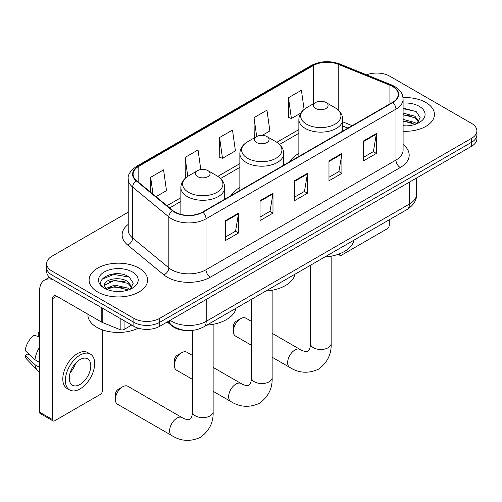 <?xml version="1.0" encoding="UTF-8"?>
<svg xmlns="http://www.w3.org/2000/svg" width="502" height="502" viewBox="0 0 502 502"><rect width="100%" height="100%" fill="white"/><g stroke="black" fill="none" stroke-linecap="round" stroke-linejoin="round"><path stroke-width="0.75" d="M239.856 187.547A32.285 18.637 0 0 0 230.995 195.629M298.866 153.48A32.285 18.637 0 0 0 289.999 161.562M347.88 128.148L342.722 126.058M186.474 330.511A18.273 10.548 180 0 1 172.098 326.018L167.204 321.983M128.23 212.189L52.026 256.183A18.273 10.548 0 0 0 46.673 263.644L46.673 271.601A18.273 10.548 0 0 0 52.026 279.062L133.865 326.313A18.273 10.548 0 0 0 159.705 326.313L471.547 146.27A18.273 10.548 0 0 0 476.9 138.809L476.9 134.831A18.273 10.548 0 0 1 471.547 142.292A18.273 10.548 0 0 0 476.9 134.831L476.9 130.853A18.273 10.548 0 0 0 471.547 123.392L389.709 76.141A18.273 10.548 0 0 0 366.604 74.842M46.673 263.644A18.273 10.548 0 0 0 52.026 271.105L133.865 318.35A18.273 10.548 0 0 0 159.705 318.35L159.705 322.328L471.547 142.292L159.705 322.328A18.273 10.548 0 0 1 133.865 322.328A18.273 10.548 0 0 0 159.705 322.328L159.705 326.313M52.026 271.105L52.026 275.083L133.865 322.328L52.026 275.083A18.273 10.548 0 0 1 46.673 267.622A18.273 10.548 0 0 0 52.026 275.083L52.026 279.062M425.891 102.502A29.235 16.88 0 0 0 402.987 97.608A29.235 16.88 0 0 1 425.891 102.502A29.235 16.88 0 0 1 434.456 114.437A29.235 16.88 0 0 0 425.891 102.502M139.029 268.118A29.235 16.88 0 0 0 107.171 264.46A29.235 16.88 0 0 0 89.118 280.053A29.235 16.88 0 0 0 97.683 291.995A29.235 16.88 0 0 0 129.547 295.653A29.235 16.88 0 0 0 147.594 280.053A29.235 16.88 0 0 0 139.029 268.118A29.235 16.88 0 0 0 107.171 264.46A29.235 16.88 0 0 0 89.118 280.053A29.235 16.88 0 0 0 97.683 291.995A29.235 16.88 0 0 0 129.547 295.653A29.235 16.88 0 0 0 147.594 280.053A29.235 16.88 0 0 0 139.029 268.118M392.508 86.463A19.49 11.251 180 0 1 398.218 94.42A19.49 11.251 180 0 1 392.508 102.377L202.563 212.045A19.49 11.251 180 0 1 172.813 210.539L136.626 180.701A19.49 11.251 180 0 1 133.099 174.25A19.49 11.251 180 0 1 138.809 166.287L313.267 65.567A19.49 11.251 180 0 1 338.229 64.312L389.91 85.202A19.49 11.251 180 0 1 392.508 86.463M392.853 86.262A19.98 11.533 0 0 0 390.186 84.97L338.505 64.08A19.98 11.533 0 0 0 312.922 65.373L138.464 166.093A19.98 11.533 0 0 0 136.224 180.864L172.412 210.702A19.98 11.533 0 0 0 202.908 212.239L392.853 102.577A19.98 11.533 0 0 0 392.853 86.262M225.605 220.573L225.605 240.464L238.525 233.01L238.525 213.112L225.605 220.573M225.605 236.938L235.557 231.19L238.475 213.777A4.876 2.811 -120 0 0 238.525 213.112M235.469 231.24L238.525 233.01M260.061 200.681L260.061 220.573L272.988 213.112L272.988 193.22L260.061 200.681M260.061 217.046L270.02 211.298L272.931 193.879A4.876 2.811 -120 0 0 272.988 193.22M269.932 211.348L272.988 213.112M363.435 140.999L363.435 160.891L376.356 153.43L376.356 133.538L363.435 140.999M363.435 157.364L373.388 151.617L376.305 134.197A4.876 2.811 -120 0 0 376.356 133.538M373.3 151.667L376.356 153.43M328.979 160.891L328.979 180.783L341.9 173.328L341.9 153.43L328.979 160.891M328.979 177.256L338.932 171.508L341.849 154.089A4.876 2.811 -120 0 0 341.9 153.43M338.844 171.558L341.9 173.328M294.523 180.783L294.523 200.681L307.444 193.22L307.444 173.328L294.523 180.783M294.523 197.148L304.476 191.406L307.393 173.987A4.876 2.811 -120 0 0 307.444 173.328M304.388 191.457L307.444 193.22M403.093 131.273A29.235 16.88 0 0 0 434.456 114.437A29.235 16.88 0 0 1 403.093 131.273M159.705 318.35L471.547 138.314A18.273 10.548 0 0 0 476.9 130.853M156.009 196.684L166.501 190.628L163.583 169.845L150.663 177.306L150.663 192.272M262.257 135.345L269.875 130.947L266.957 110.164L254.037 117.625L254.244 137.397M304.099 109.411L301.413 90.266L288.493 97.727L288.7 117.499M200.794 169.563L198.039 149.947L185.119 157.408L185.326 177.181M219.575 137.517L222.493 158.299L235.413 150.845L232.495 130.056L219.575 137.517L219.782 157.289M222.493 158.299L219.575 157.214M254.815 137.611L254.037 137.316M254.037 117.625L256.685 136.531M288.493 97.727L291.411 118.516L300.754 113.119M291.411 118.516L288.493 117.424M186.154 177.495L185.119 177.106M185.119 157.408L187.773 176.34M150.663 177.306L153.035 194.236M403.093 125.688L406.507 125.883M403.093 119.376L414.953 122.557L416.56 123.85M403.093 120.951L415.242 124.339M403.093 113.057L414.953 116.244L418.906 121.704M403.093 114.638L414.953 117.819L418.593 122.118M403.093 125.839A19.86 11.464 0 0 0 419.258 122.544A19.86 11.464 0 0 0 419.258 106.33A19.86 11.464 0 0 0 403.093 103.042M417.03 123.655L420.143 117.543L416.208 111.62L403.093 108.068M403.093 108.677L415.938 111.438M403.093 114.996L411.54 116.081M403.093 121.308L411.54 122.4M339.27 253.918L339.314 253.949A3.043 1.757 120 0 0 339.948 255.342A3.043 1.757 120 0 0 341.473 255.192L387.124 228.83A3.043 1.757 120 0 0 389.282 225.103L389.282 219.769M233.361 331.333L233.361 326.363A4.267 2.46 -60 0 1 236.373 321.142L240.684 318.651A10.354 5.98 120 0 0 233.361 331.333A10.354 5.98 120 0 0 235.507 336.076L251.433 345.269M315.626 108.47A7.31 4.223 0 0 0 325.961 108.47A7.31 4.223 0 0 0 325.967 102.502L335.041 107.742A20.143 11.628 0 0 1 335.041 124.189A20.143 11.628 0 0 1 306.553 124.189A20.143 11.628 0 0 1 306.553 107.742C301.589 110.691 299.029 114.6 298.866 119.482A21.931 12.663 0 0 0 305.291 128.437A21.931 12.663 0 0 0 329.186 131.179A21.931 12.663 0 0 0 342.722 119.482C342.565 114.6 339.998 110.691 335.041 107.742L325.967 102.502A7.31 4.223 0 0 0 315.626 102.502A7.31 4.223 0 0 0 315.626 108.47M324.825 256.986A33.502 19.34 0 0 0 354.054 240.107M251.433 321.355L245.861 318.142A10.354 5.98 120 0 0 240.684 318.651L236.373 321.142M174.351 365.406L174.351 360.43A4.267 2.46 -60 0 1 177.363 355.209L181.674 352.724A10.354 5.98 120 0 0 174.351 365.406A10.354 5.98 120 0 0 176.497 370.143L192.423 379.343M256.616 142.537A7.31 4.223 0 0 0 266.957 142.537A7.31 4.223 0 0 0 266.957 136.569L276.031 141.809A20.143 11.628 0 0 1 276.031 158.255A20.143 11.628 0 0 1 247.542 158.255A20.143 11.628 0 0 1 247.542 141.809C242.579 144.758 240.019 148.667 239.856 153.549A21.931 12.663 0 0 0 246.281 162.504A21.931 12.663 0 0 0 270.176 165.246A21.931 12.663 0 0 0 283.718 153.549C283.555 148.667 280.994 144.758 276.031 141.809L266.957 136.569A7.31 4.223 0 0 0 256.616 136.569A7.31 4.223 0 0 0 256.616 142.537M265.815 291.053A33.502 19.34 0 0 0 295.044 274.174M192.423 355.429L186.851 352.209A10.354 5.98 120 0 0 181.674 352.724L177.363 355.209M115.341 399.473L115.341 394.497A4.267 2.46 -60 0 1 118.359 389.276L122.664 386.791A10.354 5.98 120 0 0 115.341 399.473A10.354 5.98 120 0 0 117.487 404.21L171.759 435.548A10.354 5.98 -60 0 1 170.172 427.246A10.354 5.98 -60 0 1 176.936 418.122A10.354 5.98 -60 0 1 182.113 417.608C182.69 418.122 186.662 419.923 188.947 419.722L190.842 418.63C192.153 416.754 192.58 412.412 192.423 411.659A10.354 5.98 180 0 0 195.454 415.882A10.354 5.98 180 0 0 210.1 415.882A10.354 5.98 180 0 0 213.137 411.659C213.576 422.377 209.328 430.942 200.386 437.355C190.365 441.892 180.82 441.289 171.759 435.548M197.612 176.61A7.31 4.223 0 0 0 207.947 176.61A7.31 4.223 0 0 0 207.947 170.636L217.021 175.876A20.143 11.628 0 0 1 217.021 192.329A20.143 11.628 0 0 1 188.532 192.329A20.143 11.628 0 0 1 188.532 175.876C183.575 178.825 181.009 182.741 180.852 187.622A21.931 12.663 0 0 0 187.271 196.571A21.931 12.663 0 0 0 211.173 199.319A21.931 12.663 0 0 0 224.708 187.622C224.545 182.741 221.984 178.825 217.021 175.876L207.947 170.636A7.31 4.223 0 0 0 197.612 170.636A7.31 4.223 0 0 0 197.612 176.61M206.805 325.12A33.502 19.34 0 0 0 236.04 308.247M182.113 417.608L127.841 386.276A10.354 5.98 120 0 0 122.664 386.791L118.359 389.276M124.063 320.652L124.063 329.481L131.712 325.064M52.936 279.589A24.366 14.069 -120 0 0 44.584 280.091A24.366 14.069 -120 0 0 39.532 291.248L39.532 412.104L52.459 419.565L52.459 298.709A6.093 3.514 60 0 1 53.72 295.916A6.093 3.514 60 0 1 56.764 296.218L101.799 322.221L101.799 307.801M52.459 419.565A3.043 1.757 120 0 0 53.086 420.958L40.166 413.497A3.043 1.757 -60 0 1 39.532 412.104M53.086 420.958A3.043 1.757 120 0 0 54.611 420.808L100.268 394.446A3.043 1.757 120 0 0 102.421 390.719L102.421 329.858M124.063 329.481A3.043 1.757 180 0 1 120.166 329.676L102.207 322.422A3.043 1.757 180 0 1 101.799 322.221M80.025 384.45A15.229 8.791 120 0 0 89.971 371.034A15.229 8.791 120 0 0 87.637 358.83A15.229 8.791 120 0 0 80.025 359.583A15.229 8.791 120 0 0 70.073 373.005A15.229 8.791 120 0 0 72.407 385.203A15.229 8.791 120 0 0 80.025 384.45M70.186 372.647A15.229 8.791 120 0 0 75.651 363.178M39.532 333.108L38.246 332.719L38.246 335.775L39.532 336.522M90.379 354.079L87.794 352.592A20.707 11.96 120 0 0 77.44 353.615A20.707 11.96 120 0 0 63.911 371.863A20.707 11.96 120 0 0 67.086 388.46L69.665 389.954A20.707 11.96 120 0 0 80.025 388.924A20.707 11.96 120 0 0 93.554 370.677A20.707 11.96 120 0 0 90.379 354.079A20.707 11.96 120 0 0 80.025 355.109A20.707 11.96 120 0 0 66.496 373.356A20.707 11.96 120 0 0 69.665 389.954M39.532 347.353A20.099 11.602 120 0 0 34.964 359.739L25.1 350.509A15.838 9.143 120 0 1 33.935 335.204L39.532 336.905M39.532 362.381L34.964 359.739M30.434 355.504L27.748 353.954L25.1 355.485L34.964 364.709L39.532 367.351M34.964 364.709A20.099 11.602 120 0 0 37.443 370.325A20.099 11.602 120 0 0 38.961 371.524L39.532 371.85M39.532 332.362A15.838 9.143 120 0 0 38.246 332.719M25.1 355.485A15.838 9.143 120 0 0 26.97 359.426L37.443 370.325M87.9 314.196L87.9 314.873A30.459 17.583 0 0 0 96.823 327.304A30.459 17.583 0 0 0 138.257 328.182M115.058 291.361L119.645 291.499M105.928 288.449L114.795 285.067L128.092 288.173L129.698 289.466M106.744 289.296L114.795 286.642L128.38 289.955M106.066 289.064L104.642 285.726A13.767 7.95 0 0 0 106.863 289.409M132.045 287.32L128.092 281.86C119.827 275.692 102.828 279.501 104.642 285.726L104.592 285.117M104.68 285.92L105.062 284.898L114.795 280.329L128.092 283.435L131.731 287.734M130.169 289.271L133.281 283.166L129.347 277.236C115.416 267.221 90.655 280.417 104.956 288.506L105.025 288.55M132.396 271.952A19.86 11.464 0 0 0 104.316 271.952A19.86 11.464 0 0 0 104.316 288.161A19.86 11.464 0 0 0 132.396 288.161A19.86 11.464 0 0 0 132.396 271.952M102.05 279.225L113.709 274.443L129.077 277.054M109.336 281.553L113.709 280.756L124.684 281.697M109.336 287.866L113.709 287.075L124.684 288.016M172.098 325.472L172.098 326.018M170.128 320.295A24.366 14.069 0 0 0 171.766 321.336A24.366 14.069 0 0 0 206.222 321.336L409.525 203.963A24.366 14.069 0 0 0 416.66 194.017C416.836 200.06 413.617 205.236 407.003 209.541L203.699 326.915A12.18 7.034 60 0 0 206.222 321.336L206.222 299.456M409.525 182.082L409.525 203.963A12.18 7.034 60 0 1 407.003 209.541M169.143 320.86A12.18 8.151 129.5 0 0 171.264 324.825L167.568 321.769M471.547 146.27L471.547 138.314M133.865 326.313L133.865 318.35M403.093 144.545A30.459 17.583 180 0 1 400.263 167.53L210.313 277.198A6.093 3.514 60 0 1 206.008 269.737L395.959 160.069A24.366 14.069 0 0 0 403.093 150.123L403.093 99.195A24.366 14.069 180 0 1 395.959 109.141A6.093 3.514 -120 0 0 392.853 102.577M210.313 277.198A30.459 17.583 180 0 1 167.241 277.198A30.459 17.583 180 0 1 163.834 274.851L127.646 245.014A30.459 17.583 180 0 1 128.23 224.375M171.552 269.737A24.366 14.069 0 0 0 206.008 269.737L206.008 218.809A24.366 14.069 180 0 1 168.823 216.927L132.635 187.089A24.366 14.069 180 0 1 128.23 179.026L128.23 229.954A24.366 14.069 0 0 0 132.635 238.023L168.823 267.855A24.366 14.069 0 0 0 171.552 269.737M403.093 99.195C402.698 95.01 402.309 91.527 394.697 86.457L391.491 84.907A6.093 2.855 112 0 0 390.186 84.97M391.491 84.907L339.81 64.011C329.72 60.441 320.144 60.962 311.083 65.567A6.093 3.514 60 0 1 312.922 65.373M138.464 166.093A6.093 3.514 -120 0 0 136.626 166.287C130.3 170.831 127.502 175.079 128.23 179.026M136.224 180.864A6.093 4.072 129.5 0 0 132.635 187.089L132.635 238.023A6.093 4.072 -50.5 0 1 127.646 245.014M339.81 64.011A6.093 2.855 112 0 0 338.505 64.08M172.412 210.702A6.093 4.072 129.5 0 0 168.823 216.927L168.823 267.855A6.093 4.072 -50.5 0 1 163.834 274.851M202.908 212.239A6.093 3.514 60 0 1 206.008 218.809L395.959 109.141L395.959 160.069A6.093 3.514 60 0 0 400.263 167.53M138.809 166.287L138.809 182.502M389.91 85.202L389.91 103.883M338.229 64.312L338.229 110.045M352.191 125.657L342.722 121.829M313.267 65.567L313.267 103.864M298.866 129.585L276.84 142.304M239.856 163.652L217.83 176.371M180.852 197.725L166.978 205.732M294.523 181.417L307.393 173.987M328.979 161.525L341.849 154.089M363.435 141.627L376.305 134.197M260.061 201.308L272.931 193.879M225.605 221.206L238.475 213.777M331.151 256.177L331.151 343.519A10.354 5.98 180 0 1 328.12 347.748A10.354 5.98 180 0 1 313.474 347.748A10.354 5.98 180 0 1 310.443 343.519C310.6 344.278 310.167 348.614 308.855 350.496L306.96 351.588C304.676 351.789 300.704 349.988 300.127 349.474L272.14 333.315M331.151 343.519C331.596 354.236 327.342 362.802 318.406 369.221C308.385 373.752 298.841 373.149 289.773 367.408A10.354 5.98 -60 0 1 288.186 359.112A10.354 5.98 -60 0 1 294.95 349.988A10.354 5.98 -60 0 1 300.127 349.474M272.14 290.244L272.14 377.586A10.354 5.98 180 0 1 269.11 381.815A10.354 5.98 180 0 1 254.464 381.815A10.354 5.98 180 0 1 251.433 377.586C251.59 378.345 251.163 382.687 249.845 384.563L247.95 385.655C245.666 385.856 241.7 384.055 241.123 383.541L213.137 367.382M272.14 377.586C272.586 388.303 268.338 396.869 259.396 403.288C249.375 407.825 239.83 407.216 230.763 401.474A10.354 5.98 -60 0 1 229.182 393.179A10.354 5.98 -60 0 1 235.946 384.055A10.354 5.98 -60 0 1 241.123 383.541M52.459 298.709L56.764 296.218M102.207 308.033L102.207 322.422M120.166 329.676L120.166 318.4M203.699 326.915C193.897 331.841 184.096 331.841 174.288 326.915L171.264 324.825M416.66 194.017L416.66 177.959M311.083 65.567L136.626 166.287M298.866 133.294L279.57 144.438M239.856 167.361L220.56 178.505M180.852 201.434L169.626 207.91M348.012 128.066L342.722 125.927M339.948 255.342L338.172 254.319M289.773 367.408L272.14 357.229M342.722 131.122L342.722 119.482M298.866 156.442L298.866 119.482M315.626 102.502L306.553 107.742M310.443 265.288L310.443 343.519M230.763 401.474L213.137 391.296M283.718 165.189L283.718 153.549M239.856 190.509L239.856 153.549M256.616 136.569L247.542 141.809M251.433 299.355L251.433 377.586M213.137 324.317L213.137 411.659M224.708 199.256L224.708 187.622M180.852 214.367L180.852 187.622M197.612 170.636L188.532 175.876M192.423 330.429L192.423 411.659M44.584 280.091L49.51 277.248"/></g></svg>
